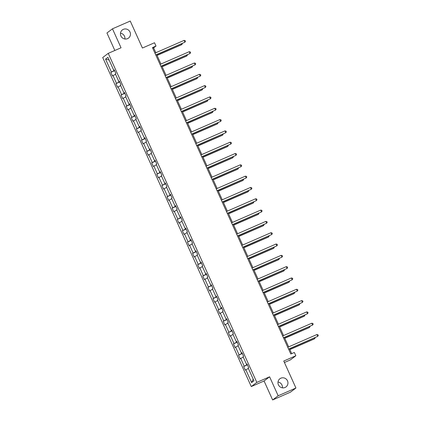 <?xml version="1.0" encoding="UTF-8"?>
<svg xmlns="http://www.w3.org/2000/svg" width="421" height="421" viewBox="0 0 421 421"><rect width="100%" height="100%" fill="white"/><g stroke="black" fill="none" stroke-linecap="round" stroke-linejoin="round"><path stroke-width="0.63" d="M277.997 382.01A5.099 4.957 -127 0 1 282.386 387.825M280.865 378.19A5.099 4.957 -127 0 1 286.033 386.899A5.099 4.957 -127 0 1 278.676 385.331A5.099 4.957 -127 0 1 280.865 378.19M120.49 33.175A5.099 4.957 -127 0 1 124.884 38.99M123.358 29.354A5.099 4.957 -127 0 1 128.526 38.064A5.099 4.957 -127 0 1 121.174 36.495A5.099 4.957 -127 0 1 123.358 29.354M269.603 376.811L264.067 380.984L272.634 399.95L278.165 395.772L269.603 376.811L256.805 382.394L108.239 53.356L121.037 47.773L112.475 28.807L106.939 32.985L114.838 50.478M112.475 28.807L130.247 21.05L142.43 48.031L154.512 42.753L156.002 46.052L152.449 47.605L290.8 354.014L294.353 352.461L295.842 355.761L283.759 361.039L295.937 388.015L290.406 392.193L272.634 399.95M278.165 395.772L295.937 388.015M284.422 362.507L290.311 359.939L295.842 355.761M264.067 380.984L251.274 386.573L102.708 57.535L108.239 53.356M248.395 368.47L245.301 370.122L243.664 366.496L247.432 364.854M253.205 379.121L251.595 382.584L245.801 369.743M256.805 382.394L251.274 386.573M247.306 364.575L243.664 366.496M244.164 366.117L240.691 358.434L240.191 358.808L238.554 355.182L242.322 353.54M242.196 353.261L238.554 355.182M239.054 354.808L235.586 347.12L235.086 347.499L233.445 343.873L237.218 342.226M237.091 341.947L233.445 343.873M233.95 343.494L230.476 335.805L229.977 336.184L228.34 332.558L232.108 330.911M231.982 330.632L228.34 332.558M228.84 332.18L225.367 324.491L224.867 324.87L223.23 321.244L226.998 319.597M226.872 319.318L223.23 321.244M223.73 320.865L220.262 313.177L219.757 313.556L218.12 309.93L221.893 308.283M221.767 308.004L218.12 309.93M218.625 309.551L215.152 301.862L214.652 302.241L213.015 298.615L216.783 296.973M216.657 296.694L213.015 298.615M213.515 298.236L210.042 290.548L209.542 290.927L207.906 287.301L211.674 285.659M211.547 285.38L207.906 287.301M208.406 286.922L204.938 279.239L204.432 279.612L202.796 275.987L206.564 274.345M206.443 274.066L202.796 275.987M203.296 275.613L199.828 267.924L199.328 268.303L197.691 264.677L201.459 263.03M201.333 262.751L197.691 264.677M198.191 264.299L194.718 256.61L194.218 256.989L192.581 253.363L196.349 251.716M196.223 251.437L192.581 253.363M193.081 252.984L189.608 245.296L189.108 245.675L187.471 242.049L191.239 240.402M191.113 240.123L187.471 242.049M187.971 241.67L184.503 233.981L184.003 234.36L182.361 230.734L186.135 229.087M186.008 228.814L182.361 230.734M182.867 230.355L179.393 222.667L178.893 223.046L177.257 219.42L181.025 217.778M180.898 217.499L177.257 219.42M177.757 219.041L174.283 211.358L173.784 211.731L172.147 208.106L175.915 206.464M175.789 206.185L172.147 208.106M172.647 207.732L169.179 200.043L168.679 200.422L167.037 196.796L170.81 195.149M170.684 194.87L167.037 196.796M167.542 196.418L164.069 188.729L163.569 189.108L161.932 185.482L165.7 183.835M165.574 183.556L161.932 185.482M162.432 185.103L158.959 177.415L158.459 177.794L156.822 174.168L160.59 172.521M160.464 172.242L156.822 174.168M157.322 173.789L153.854 166.1L153.349 166.479L151.713 162.853L155.486 161.206M155.36 160.927L151.713 162.853M152.218 162.474L148.745 154.786L148.245 155.165L146.608 151.539L150.376 149.897M150.25 149.618L146.608 151.539M147.108 151.16L143.635 143.472L143.135 143.85L141.498 140.225L145.266 138.583M145.14 138.304L141.498 140.225M141.998 139.846L138.53 132.162L138.025 132.536L136.388 128.91L140.156 127.268M140.035 126.989L136.388 128.91M136.888 128.537L133.42 120.848L132.92 121.227L131.284 117.601L135.052 115.954M134.925 115.675L131.284 117.601M131.784 117.222L128.31 109.534L127.81 109.913L126.174 106.287L129.942 104.64M129.815 104.361L126.174 106.287M126.674 105.908L123.2 98.219L122.7 98.598L121.064 94.972L124.832 93.325M124.705 93.046L121.064 94.972M121.564 94.593L118.096 86.905L117.596 87.284L115.954 83.658L119.727 82.011M119.601 81.737L115.954 83.658M116.459 83.279L112.986 75.591L112.486 75.969L110.849 72.344L114.617 70.702M114.491 70.423L110.849 72.344M111.349 71.965L105.555 59.129L107.918 57.345L113.712 70.181L114.212 69.807L115.849 73.433L115.349 73.807L118.822 81.495L119.322 81.116L120.959 84.742L120.459 85.121L123.927 92.809L124.432 92.431L126.068 96.056L125.569 96.435L129.036 104.124L129.536 103.745L131.173 107.371L130.673 107.75L134.146 115.438L134.646 115.059L136.283 118.685L135.783 119.064L139.251 126.753L139.756 126.374L141.393 130L140.893 130.378L144.361 138.067L144.861 137.688L146.497 141.314L145.998 141.693L149.471 149.376L149.971 148.997L151.607 152.628L151.107 153.002L154.581 160.69L155.081 160.312L156.717 163.937L156.217 164.316L159.685 172.005L160.185 171.626L161.827 175.252L161.322 175.631L164.795 183.319L165.295 182.94L166.932 186.566L166.432 186.945L169.905 194.634L170.405 194.255L172.042 197.881L171.542 198.259L175.01 205.948L175.515 205.569L177.152 209.195L176.646 209.574L180.12 217.257L180.62 216.883L182.256 220.509L181.756 220.883L185.229 228.571L185.729 228.193L187.366 231.818L186.866 232.197L190.334 239.886L190.839 239.507L192.476 243.133L191.976 243.512L195.444 251.2L195.944 250.821L197.581 254.447L197.081 254.826L200.554 262.515L201.054 262.136L202.69 265.762L202.191 266.14L205.659 273.829L206.164 273.45L207.8 277.076L207.3 277.455L210.768 285.143L211.268 284.764L212.91 288.39L212.405 288.769L215.878 296.452L216.378 296.079L218.015 299.705L217.515 300.078L220.988 307.767L221.488 307.388L223.125 311.014L222.625 311.393L226.093 319.081L226.593 318.702L228.235 322.328L227.729 322.707L231.203 330.396L231.703 330.017L233.339 333.642L232.839 334.021L236.313 341.71L236.812 341.331L238.449 344.957L237.949 345.336L241.417 353.024L241.922 352.645L243.559 356.271L243.054 356.65L246.527 364.333L247.027 363.96L248.664 367.586L248.164 367.965L253.963 380.8L251.595 382.584M247.106 364.133L246.527 364.333M243.285 357.155L240.691 358.434M241.996 352.819L241.417 353.024M238.175 345.841L235.586 347.12M236.891 341.505L236.313 341.71M233.071 334.532L230.476 335.805M231.782 330.19L231.203 330.396M227.961 323.217L225.367 324.491M226.672 318.876L226.093 319.081M222.851 311.903L220.262 313.177M221.567 307.562L220.988 307.767M217.746 300.589L215.152 301.862M216.457 296.252L215.878 296.452M212.637 289.274L210.042 290.548M211.347 284.938L210.768 285.143M207.527 277.96L204.938 279.239M206.243 273.624L205.659 273.829M202.422 266.651L199.828 267.924M201.133 262.309L200.554 262.515M197.312 255.337L194.718 256.61M196.023 250.995L195.444 251.2M192.202 244.022L189.608 245.296M190.918 239.681L190.334 239.886M187.092 232.708L184.503 233.981M185.808 228.371L185.229 228.571M181.988 221.393L179.393 222.667M180.698 217.057L180.12 217.257M176.878 210.079L174.283 211.358M175.589 205.743L175.01 205.948M171.768 198.765L169.179 200.043M170.484 194.428L169.905 194.634M166.663 187.456L164.069 188.729M165.374 183.114L164.795 183.319M161.553 176.141L158.959 177.415M160.264 171.8L159.685 172.005M156.444 164.827L153.854 166.1M155.16 160.485L154.581 160.69M151.339 153.512L148.745 154.786M150.05 149.176L149.471 149.376M146.229 142.198L143.635 143.472M144.94 137.862L144.361 138.067M141.119 130.884L138.53 132.162M139.835 126.547L139.251 126.753M136.015 119.569L133.42 120.848M134.725 115.233L134.146 115.438M130.905 108.26L128.31 109.534M129.615 103.919L129.036 104.124M125.795 96.946L123.2 98.219M124.511 92.604L123.927 92.809M120.685 85.631L118.096 86.905M119.401 81.295L118.822 81.495M115.58 74.317L112.986 75.591M114.291 69.981L113.712 70.181M155.838 52.72L153.633 47.841L156.002 46.052M291.695 353.619L289.516 348.788M288.653 346.872L284.407 337.474M283.543 335.563L279.297 326.159M278.434 324.249L274.192 314.845M273.329 312.935L269.082 303.53M268.219 301.62L263.972 292.221M263.109 290.306L258.868 280.907M257.999 278.991L253.758 269.593M252.895 267.682L248.648 258.278M247.785 256.368L243.543 246.964M242.675 245.054L238.433 235.649M237.57 233.739L233.323 224.34M232.46 222.425L228.214 213.026M227.351 211.11L223.109 201.712M222.246 199.796L217.999 190.397M217.136 188.487L212.889 179.083M212.026 177.173L207.785 167.769M206.921 165.858L202.675 156.454M201.812 154.544L197.565 145.145M196.702 143.229L192.46 133.831M191.592 131.915L187.35 122.516M186.487 120.606L182.24 111.202M181.377 109.292L177.13 99.888M176.267 97.977L172.026 88.573M171.163 86.663L166.916 77.264M166.053 75.348L161.806 65.95M160.943 64.034L156.701 54.635M152.734 48.236L153.633 47.841M109.134 60.04L105.555 59.129M155.802 55.025L184.914 42.2L155.754 54.93M184.093 40.39L185.151 40.616L185.477 41.337L184.914 42.2L184.093 40.39L154.939 53.114M157.059 55.43L181.546 44.742L181.919 44.458L181.604 43.763M157.012 55.33L181.919 44.458L182.404 43.416M160.906 66.339L190.018 53.514L160.864 66.239M189.203 51.704L190.26 51.925L190.587 52.651L190.018 53.514L189.203 51.704L160.043 64.429M166.016 77.653L195.128 64.829L165.974 77.553M194.307 63.018L195.365 63.239L195.697 63.966L195.128 64.829L194.307 63.018L165.153 75.743M162.169 66.744L186.656 56.056L187.029 55.772L186.714 55.077M162.122 66.644L187.029 55.772L187.513 54.73M167.274 78.059L191.76 67.371L192.139 67.086L191.823 66.392M167.232 77.959L192.139 67.086L192.623 66.044M171.126 88.968L200.238 76.143L171.079 88.868M199.417 74.328L200.475 74.554L200.801 75.28L200.238 76.143L199.417 74.328L170.263 87.058M172.384 89.373L196.87 78.685L197.244 78.401L196.933 77.706M172.342 89.273L197.244 78.401L197.728 77.353M176.236 100.282L205.343 87.457L176.189 100.182M204.527 85.642L205.585 85.868L205.911 86.594L205.343 87.457L204.527 85.642L175.368 98.367M177.494 100.682L201.98 89.994L202.354 89.715L202.038 89.015M177.446 100.582L202.354 89.715L202.838 88.668M181.34 111.597L210.453 98.772L181.298 111.497M209.632 96.956L210.689 97.183L211.021 97.909L210.453 98.772L209.632 96.956L180.477 109.681M182.598 111.997L207.09 101.308L207.464 101.029L207.148 100.33M182.556 111.897L207.464 101.029L207.948 99.982M186.45 122.911L215.563 110.081L186.403 122.811M214.742 108.271L215.799 108.497L216.126 109.218L215.563 110.081L214.742 108.271L185.587 120.995M187.708 123.311L212.195 112.623L212.568 112.339L212.258 111.644M187.666 123.211L212.568 112.339L213.052 111.297M191.56 134.22L220.667 121.395L191.513 134.125M219.851 119.585L220.909 119.811L221.235 120.532L220.667 121.395L219.851 119.585L190.697 132.31M192.818 134.625L217.304 123.937L217.678 123.653L217.362 122.958M192.771 134.525L217.678 123.653L218.162 122.611M196.665 145.534L225.777 132.71L196.623 145.434M224.961 130.899L226.014 131.12L226.345 131.847L225.777 132.71L224.961 130.899L195.802 143.624M197.928 145.94L222.414 135.252L222.788 134.967L222.472 134.273M197.881 145.84L222.788 134.967L223.272 133.925M201.775 156.849L230.887 144.024L201.733 156.749M230.066 142.209L231.124 142.435L231.45 143.161L230.887 144.024L230.066 142.209L200.912 154.939M203.033 157.254L227.519 146.566L227.893 146.282L227.582 145.587M202.99 157.154L227.893 146.282L228.377 145.234M206.885 168.163L235.992 155.338L206.837 168.063M235.176 153.523L236.234 153.749L236.56 154.475L235.992 155.338L235.176 153.523L206.022 166.253M208.142 168.563L232.629 157.875L233.002 157.596L232.687 156.901M208.095 168.468L233.002 157.596L233.487 156.549M211.989 179.478L241.101 166.653L211.947 179.378M240.286 164.837L241.344 165.064L241.67 165.79L241.101 166.653L240.286 164.837L211.126 177.562M213.252 179.878L237.739 169.189L238.112 168.91L237.797 168.211M213.205 179.778L238.112 168.91L238.596 167.863M217.099 190.792L246.211 177.962L217.057 190.692M245.39 176.152L246.448 176.378L246.774 177.104L246.211 177.962L245.39 176.152L216.236 188.876M218.357 191.192L242.843 180.504L243.217 180.225L242.906 179.525M218.315 191.092L243.217 180.225L243.701 179.178M222.209 202.101L251.321 189.276L222.162 202.006M250.5 187.466L251.558 187.692L251.884 188.413L251.321 189.276L250.5 187.466L221.346 200.191M223.467 202.506L247.953 191.818L248.327 191.534L248.011 190.839M223.419 202.406L248.327 191.534L248.811 190.492M227.319 213.415L256.426 200.591L227.272 213.315M255.61 198.78L256.668 199.001L256.994 199.728L256.426 200.591L255.61 198.78L226.451 211.505M228.577 213.821L253.063 203.132L253.437 202.848L253.121 202.154M228.529 213.721L253.437 202.848L253.921 201.806M232.424 224.73L261.536 211.905L232.381 224.63M260.715 210.095L261.773 210.316L262.104 211.042L261.536 211.905L260.715 210.095L231.561 222.82M233.681 225.135L258.168 214.447L258.547 214.163L258.231 213.468M233.639 225.035L258.547 214.163L259.031 213.121M237.533 236.044L266.646 223.219L237.486 235.944M265.825 221.404L266.882 221.63L267.209 222.356L266.646 223.219L265.825 221.404L236.67 234.134M238.791 236.449L263.278 225.761L263.651 225.477L263.341 224.782M238.749 236.349L263.651 225.477L264.135 224.43M242.643 247.359L271.75 234.534L242.596 247.259M270.935 232.718L271.992 232.945L272.319 233.671L271.75 234.534L270.935 232.718L241.775 245.443M243.901 247.758L268.387 237.07L268.761 236.791L268.445 236.097M243.854 247.659L268.761 236.791L269.245 235.744M247.748 258.673L276.86 245.848L247.706 258.573M276.039 244.033L277.097 244.259L277.428 244.985L276.86 245.848L276.039 244.033L246.885 256.757M249.006 259.073L273.497 248.385L273.871 248.106L273.555 247.406M248.964 258.973L273.871 248.106L274.355 247.059M252.858 269.987L281.97 257.157L252.81 269.887M281.149 255.347L282.207 255.573L282.533 256.3L281.97 257.157L281.149 255.347L251.995 268.072M254.116 270.387L278.602 259.699L278.976 259.415L278.665 258.72M254.073 270.287L278.976 259.415L279.46 258.373M257.968 281.296L287.075 268.472L257.92 281.202M286.259 266.661L287.317 266.888L287.643 267.609L287.075 268.472L286.259 266.661L257.105 279.386M259.225 281.702L283.712 271.013L284.086 270.729L283.77 270.035M259.178 281.602L284.086 270.729L284.57 269.687M263.072 292.611L292.185 279.786L263.03 292.511M291.369 277.976L292.421 278.197L292.753 278.923L292.185 279.786L291.369 277.976L262.209 290.7M264.335 293.016L288.822 282.328L289.195 282.044L288.88 281.349M264.288 292.916L289.195 282.044L289.68 281.002M268.182 303.925L297.294 291.1L268.14 303.825M296.473 289.285L297.531 289.511L297.858 290.237L297.294 291.1L296.473 289.285L267.319 302.015M269.44 304.33L293.926 293.642L294.3 293.358L293.99 292.663M269.398 304.23L294.3 293.358L294.784 292.316M273.292 315.24L302.399 302.415L273.245 315.14M301.583 300.599L302.641 300.826L302.967 301.552L302.399 302.415L301.583 300.599L272.429 313.329M274.55 315.639L299.036 304.951L299.41 304.672L299.094 303.978M274.503 315.545L299.41 304.672L299.894 303.625M278.397 326.554L307.509 313.729L278.355 326.454M306.693 311.914L307.751 312.14L308.077 312.866L307.509 313.729L306.693 311.914L277.534 324.638M279.66 326.954L304.146 316.266L304.52 315.987L304.204 315.287M279.612 326.854L304.52 315.987L305.004 314.94M283.507 337.868L312.619 325.044L283.465 337.768M311.798 323.228L312.856 323.454L313.182 324.181L312.619 325.044L311.798 323.228L282.644 335.953M284.764 338.268L309.251 327.58L309.624 327.301L309.314 326.601M284.722 338.168L309.624 327.301L310.114 326.254M288.617 349.177L317.729 336.353L288.569 349.083M316.908 334.542L317.966 334.769L318.292 335.49L317.729 336.353L316.908 334.542L287.753 347.267M289.874 349.583L314.361 338.894L314.734 338.61L314.419 337.916M289.827 349.483L314.734 338.61L315.218 337.568"/></g></svg>

